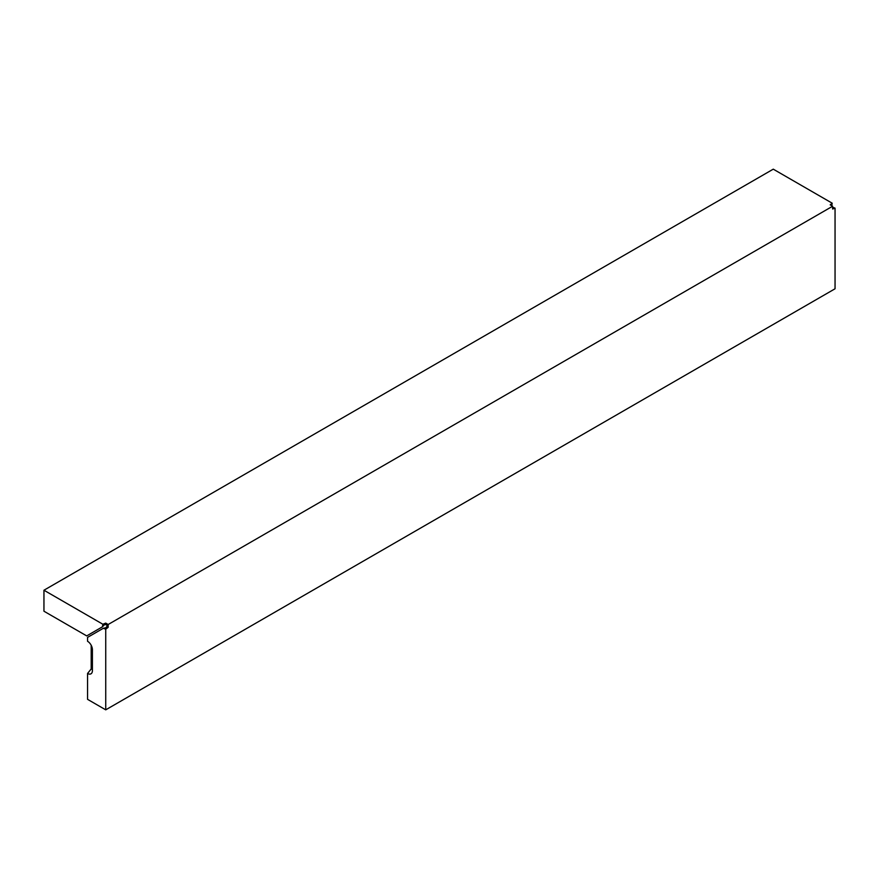 <?xml version="1.0" encoding="UTF-8"?>
<svg xmlns="http://www.w3.org/2000/svg" width="879" height="879" viewBox="0 0 879 879"><rect width="100%" height="100%" fill="white"/><g stroke="black" fill="none" stroke-linecap="round" stroke-linejoin="round"><path stroke-width="1.32" d="M102.887 624.255L105.733 623.101L105.733 624.508L104.096 624.958L102.458 626.804L102.887 624.255L43.95 590.227L43.95 611.213L86.702 635.902L102.458 626.804M105.733 624.508L106.952 625.2L106.952 626.606L105.733 627.793L103.315 628.287L105.733 629.199L105.733 709.836L835.05 288.773L835.05 208.125L832.622 209.037L832.622 206.235L108.161 624.508L108.161 627.298L105.733 629.199M832.622 206.235L830.205 204.84L832.193 203.192L773.267 169.164L43.95 590.227M105.733 623.101L108.161 624.508M103.315 628.287L87.559 637.385L87.559 641.285A6.856 3.955 60 0 1 92.405 649.68L92.405 670.666A6.856 3.955 60 0 1 92.086 672.479A6.856 3.955 60 0 1 87.559 673.468L87.559 699.343L105.733 709.836M832.193 203.192L831.776 205.741M92.405 669.315A3.89 2.241 60 0 1 91.196 668.941L87.559 673.468M91.196 645.285L91.196 668.941M832.622 207.224L835.05 208.125M106.952 626.606L108.161 627.298"/></g></svg>
